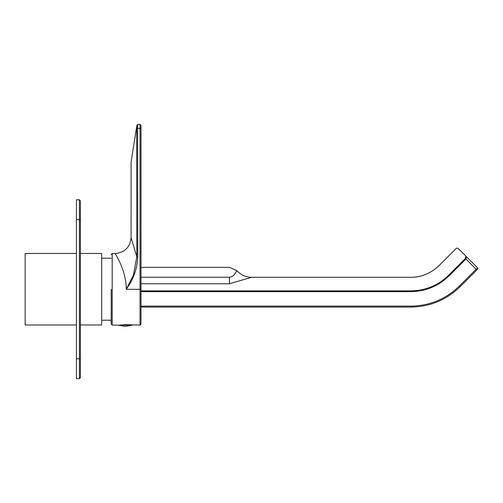<?xml version="1.0" encoding="UTF-8"?>
<svg xmlns="http://www.w3.org/2000/svg" width="503" height="503" viewBox="0 0 503 503"><rect width="100%" height="100%" fill="white"/><g stroke="black" fill="none" stroke-linecap="round" stroke-linejoin="round"><path stroke-width="0.75" d="M141.01 307.094L410.913 307.094L410.913 306.101C429.719 305.799 445.878 299.109 459.39 286.018L476.152 269.256L465.923 259.026L466.715 257.008L457.887 248.18L456.479 248.18L439.018 265.641C430.543 273.494 421.174 277.373 410.913 277.285L251.657 277.285L229.443 283.761L141.01 283.761M410.913 307.094C429.99 306.786 446.387 299.995 460.094 286.723L476.857 269.96L476.152 269.256L477.561 267.854L466.715 257.008L465.476 257.178L465.401 258.504L448.638 275.267C438.126 285.452 425.551 290.665 410.913 290.897C410.913 273.11 410.913 273.11 410.913 290.897L141.01 290.897M476.857 269.96L477.85 268.552L477.561 267.854M141.01 277.216L229.443 277.216L231.657 276.738L234.008 275.084L236.85 270.658L229.443 267.351L141.01 267.351M236.668 271.073L236.485 271.463M118.155 325.177L125.109 326.434L132.063 325.177L118.155 325.177M131.101 161.953L131.069 237.636L136.803 256.788L133.471 274.946L126.234 289.307C126.36 269.948 114.778 253.248 115.174 253.537L112.194 253.537L112.194 325.076L119.94 325.177M136.615 127.001L131.069 162.123L136.898 125.203L137.885 124.367L136.898 125.203L136.791 125.92M137.747 256.788L136.803 256.788L136.665 126.831L137.633 126.486L137.885 124.367L140.016 124.367L141.01 125.36L141.01 324.083L140.016 325.076L140.016 289.307L126.234 289.307C133.402 279.618 137.237 268.778 137.747 256.788L137.633 126.486M119.645 325.076L125.109 324.661L140.016 325.076M111.201 289.307L111.201 324.083L111.201 289.307M141.01 324.083L141.01 289.307L140.016 289.307L141.01 289.307M76.425 358.765L76.425 378.633L79.405 378.633L80.398 377.64L80.398 200.772L79.405 199.779L76.425 199.779L76.425 358.765L80.398 358.765M111.201 258.209L101.663 258.209M101.663 320.21L111.201 320.21M80.398 253.437L101.663 253.437L101.663 324.982L80.398 324.982M76.425 253.437L25.15 253.437L25.15 324.982L76.425 324.982M229.443 277.216C229.443 264.22 229.443 264.22 229.443 277.216L229.443 283.761M410.913 306.101L141.01 306.101M465.401 258.504L465.923 259.026L449.16 275.789C438.503 286.119 425.752 291.4 410.913 291.633L141.01 291.633M410.913 291.633L410.913 290.897M449.16 275.789L448.638 275.267C436.063 262.692 436.063 262.692 448.638 275.267M465.476 257.178C453.706 245.401 453.706 245.401 465.476 257.178M460.094 286.723L459.39 286.018M136.803 128.34L140.016 128.34L140.016 124.367M140.016 289.307L140.016 128.34L141.01 128.34M80.398 219.654L79.405 219.654L79.405 199.779M76.425 219.654L79.405 219.654L79.405 378.633M251.657 277.285C245.785 277.178 240.849 274.965 236.85 270.658M131.069 237.636C130.095 247.256 124.794 252.556 115.174 253.537M112.194 253.537L111.201 254.531M112.194 325.076L111.201 324.083"/></g></svg>
